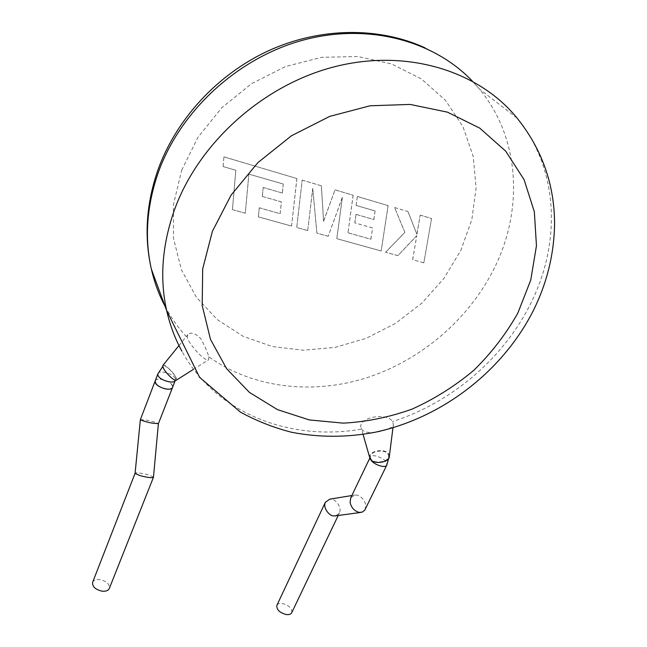 <?xml version="1.0" encoding="UTF-8"?>
<svg xmlns="http://www.w3.org/2000/svg" width="647" height="647" viewBox="0 0 647 647"><rect width="100%" height="100%" fill="white"/><g stroke="black" fill="none" stroke-linecap="round" stroke-linejoin="round"><path stroke-width="0.49" stroke-dasharray="3.23 2.43" d="M140.359 419.62L146.651 420.186C151.705 421.116 155.62 422.273 158.386 423.639L158.394 423.68M155.167 380.97C155.992 379.247 158.386 378.738 162.348 379.449C169.102 381.374 172.506 384.019 172.571 387.375L172.523 385.927C171.22 380.873 156.153 376.554 155.167 380.97M153.452 477.235C150.67 475.472 146.691 474.17 141.531 473.337C138.45 472.739 136.299 472.69 135.094 473.183M92.594 582.429C93.621 580.157 96.063 579.211 99.921 579.583C106.553 581.135 109.707 584.055 109.367 588.333M283.305 184.071L248.893 174.116L245.31 213.243L232.435 209.668L235.823 170.282L223.126 166.562L223.911 156.873L296.9 178.548L291.562 226.094L258.347 216.866L259.261 207.824L280.127 213.696L281.413 201.904L262.31 196.445L263.208 187.509L282.375 193.057L283.265 184.015L248.893 174.116M248.86 174.059L245.31 213.243M245.278 213.187L232.435 209.668M232.402 209.612L235.823 170.282M235.791 170.234L223.126 166.562M223.094 166.514L223.911 156.873M223.878 156.825L296.9 178.548M296.86 178.491L291.562 226.094M291.522 226.038L258.347 216.866M258.315 216.81L259.261 207.824M259.229 207.768L280.127 213.696M280.094 213.639L281.413 201.904M281.372 201.848L262.31 196.445M262.278 196.389L263.208 187.509M263.175 187.452L282.375 193.057M282.335 193L283.265 184.015M302.214 180.125L321.381 185.818L323.581 221.355L335.009 189.862L353.157 195.248L347.981 232.799L370.893 239.244L372.583 227.995L354.815 222.908L356.02 214.383L373.853 219.551L375.098 210.979L356.093 205.406L357.37 196.502L388.135 205.633L381.18 250.996L336.844 238.678L342.344 197.432L328.199 236.276L316.901 233.138L312.76 188.503L307.705 230.583L296.771 227.542L302.173 180.068L321.381 185.818M321.341 185.762L323.581 221.355M323.54 221.298L335.009 189.862M334.968 189.806L353.157 195.248M353.108 195.192L347.981 232.799M347.94 232.742L370.893 239.244M370.844 239.188L372.583 227.995M372.543 227.938L354.815 222.908M354.766 222.851L356.02 214.383M355.979 214.327L373.853 219.551M373.804 219.495L375.098 210.979M375.05 210.922L356.093 205.406M356.052 205.358L357.37 196.502M357.322 196.445L388.135 205.633M388.087 205.576L381.18 250.996M381.132 250.939L336.844 238.678M336.804 238.622L342.344 197.432M342.303 197.375L328.199 236.276M328.158 236.212L316.901 233.138M316.868 233.082L312.76 188.503M312.719 188.447L307.705 230.583M307.673 230.526L296.771 227.542M296.73 227.485L302.173 180.068M431.541 218.524L423.85 262.852L412.697 259.746L416.749 235.759L397.881 255.638L385.685 252.249L404.876 232.338L394.597 207.558L407.99 211.529L416.935 234.376L420.186 215.152L431.541 218.524L423.85 262.852M423.801 262.795L412.697 259.746M412.649 259.69L416.749 235.759M416.7 235.702L397.881 255.638M397.832 255.573L385.685 252.249M385.636 252.184L404.876 232.338M404.828 232.281L394.597 207.558M394.549 207.501L407.99 211.529M407.942 211.472L416.935 234.376M416.886 234.327L420.186 215.152M420.138 215.095L431.492 218.468M175.871 378.01L175.847 379.66C174.464 381.398 164.645 371.742 163.416 367.415L163.465 365.822C164.896 364.14 174.569 373.651 175.871 378.01M370.812 458.666L370.416 457.607C368.677 451.307 385.127 448.298 388.151 454.348L388.588 455.504C390.327 461.804 373.675 464.781 370.812 458.666M162.907 365.377C164.152 363.153 174.9 373.602 176.34 378.414L176.219 380.258M208.803 356.78L208.657 359.732C205.447 362.449 189.652 345.158 187.436 337.863L187.767 334.75C190.914 331.774 195.273 333.1 200.845 338.721C204.727 345.83 207.38 351.847 208.803 356.78C252.759 388.289 312.202 394.937 366.445 377.856C420.647 360.379 468.541 319.909 494.203 268.4C523.286 210.445 520.584 138.482 479.338 88.962L472.31 81.061M369.68 457.494C368.216 450.781 385.62 447.781 388.815 454.186L389.357 456.208M361.689 429.082C365.927 437.048 394.5 429.309 393.384 424.392L392.438 421.585C386.566 411.322 355.996 418.213 361.39 428.484L361.689 429.082C290.309 441.666 215.961 413.595 181.904 351.192M350.763 497.786L355.049 495.012L356.772 495.109C361.519 496.484 364.504 499.799 365.725 505.056L365.24 509.278M335.874 515.805L339.521 512.739C342.271 506.302 334.24 498.602 331.458 499.233L329.784 499.144M276.932 605.212C277.822 603.756 279.593 603.174 282.238 603.465C288.869 605.212 292.056 608.245 291.797 612.563M157.908 373.804C158.879 369.429 173.978 373.788 175.305 378.802L175.345 380.282L175.847 379.66M370.699 459.621L370.254 457.154C371.305 453.345 383.881 457.566 386.421 462.565L386.72 465.242M181.702 170.145L198.031 137.237L221.719 107.798L251.465 83.722L285.489 66.544L321.672 57.324L357.775 56.507L391.637 63.956L421.375 78.942L445.5 100.334L462.969 126.699L473.224 156.445L476.103 187.978L471.809 219.745L460.842 250.34L443.882 278.501L421.82 303.128L395.616 323.298L366.356 338.252L335.211 347.366L303.411 350.221L272.266 346.549L243.118 336.303L217.368 319.699L196.356 297.224L181.37 269.686L173.477 238.274L173.469 204.492L181.702 170.145M424.925 47.789C446.454 57.826 464.586 71.55 479.338 88.962L517.099 118.11C559.809 170.015 561.086 245.342 529.416 306.031C501.676 360.298 450.053 403.202 392.438 421.585M165.131 306.46C171.277 318.025 178.709 328.498 187.436 337.863M370.416 457.607L370.302 457.106L369.833 458.036M193.388 369.397L208.657 359.74M392.972 427.732L393.392 424.392M355.049 495.012L351.847 495.537M388.588 455.504L388.621 458.432M339.521 512.739L338.211 515.489M363.08 434.404L361.39 428.484M532.384 312.428L532.117 312.946M178.976 345.571L187.759 334.742M163.465 365.822L162.785 366.453"/><path stroke-width="0.97" d="M152.158 423.122C147.047 422.184 143.116 421.027 140.359 419.66L155.167 380.97C155.223 384.326 158.652 386.971 165.446 388.904C169.385 389.591 171.762 389.082 172.571 387.375C171.633 391.807 156.364 387.416 155.191 382.353L155.167 380.97L157.908 373.804L157.949 375.171C159.138 380.169 174.326 384.609 175.345 380.282L158.394 423.68L152.158 423.122M153.452 477.308L109.367 588.333C108.356 590.574 105.938 591.52 102.097 591.18C95.432 589.619 92.262 586.708 92.594 582.429L135.086 473.272C137.851 475.035 141.847 476.346 147.063 477.187C150.193 477.785 152.32 477.826 153.452 477.308L158.386 423.704M193.388 369.397L176.219 380.258C174.447 381.73 164.217 371.54 162.939 367.011L162.907 365.377L178.976 345.571M392.972 427.732L389.357 456.208C389.745 462.702 372.995 464.991 370.141 458.828L369.68 457.494M386.72 465.242L364.827 510.054L362.231 512.149L359.085 512.375C354.265 510.984 351.264 507.636 350.076 502.323L350.763 497.786M351.847 495.537L329.784 499.144L325.312 502.363C322.594 508.809 330.641 516.5 333.431 515.853L335.874 515.805M338.211 515.489L291.797 612.563C291.013 614.181 289.225 614.852 286.419 614.569C279.755 612.822 276.552 609.789 276.811 605.479L276.932 605.212M472.31 81.061C433.247 40.033 366.437 22.346 301.243 40.64C236.098 58.974 179.567 112.206 158.094 173.032C146.675 206.328 144.435 238.387 151.39 269.201C154.431 282.464 159.008 294.886 165.131 306.46M517.826 313.124L530.758 280.062L536.46 245.755L534.333 211.723L524.062 179.607L505.703 151.172L479.791 128.155L447.409 112.141L410.141 104.426L370.092 105.785L329.695 116.403L291.49 135.741L257.927 162.591L231.052 195.192L212.362 231.391L202.689 268.917L202.204 305.554L210.477 339.351L226.62 368.701L249.41 392.389L277.45 409.616L309.234 419.919L343.266 423.146C366.598 421.893 389.615 417.186 412.317 409.009C434.436 398.997 454.906 386.122 473.725 370.383C491.251 353.23 505.946 334.143 517.826 313.124M181.904 351.192C175.046 338.704 169.975 325.206 166.683 310.689C159.51 278.469 162.138 244.752 174.577 209.539C198.653 143.116 262.925 84.822 335.162 66.592C407.464 48.355 478.966 71.113 517.099 118.11C542.057 149.263 554.544 184.621 554.576 224.194C554.05 255.039 546.65 284.454 532.384 312.428M388.621 458.432L386.833 465.007C385.838 468.792 373.27 464.611 370.699 459.621M140.359 419.66L135.086 473.272M424.925 47.789C378.721 26.616 320.152 27.263 268.723 50.652C217.384 74.276 175.895 119.485 157.763 170.436C146.173 204.209 144.046 237.125 151.39 269.201L166.683 310.689L199.616 377.371L240.449 412.131C256.592 420.954 273.624 427.659 291.538 432.253C319.028 437.607 346.905 437.598 375.179 432.236C440.453 418.277 500.543 373.343 532.117 312.946M325.312 502.363L276.811 605.479M369.833 458.036L350.561 498.222M360.589 512.464L334.895 515.942M369.955 458.456L363.08 434.404M162.785 366.453L157.908 373.804"/></g></svg>
